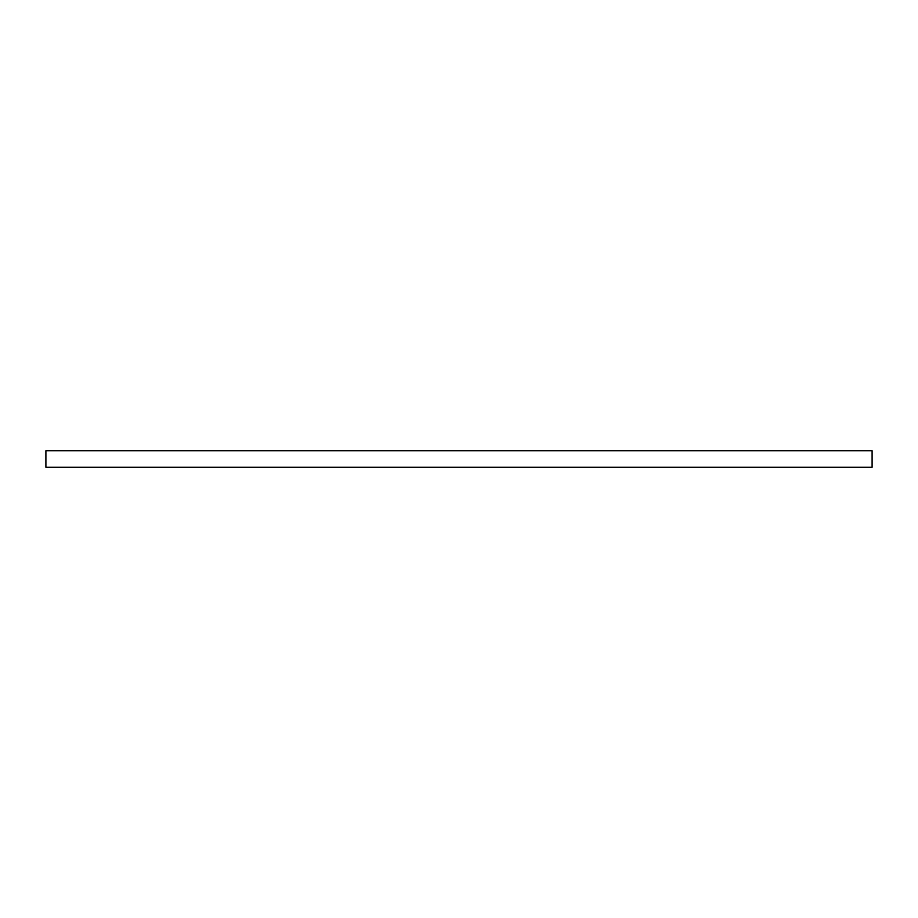 <?xml version="1.0" encoding="UTF-8"?>
<svg xmlns="http://www.w3.org/2000/svg" width="918" height="918" viewBox="0 0 918 918"><rect width="100%" height="100%" fill="white"/><g stroke="black" fill="none" stroke-linecap="round" stroke-linejoin="round"><path stroke-width="1.38" d="M872.1 450.738L872.1 467.262L45.9 467.262L45.9 450.738L872.1 450.738"/></g></svg>

